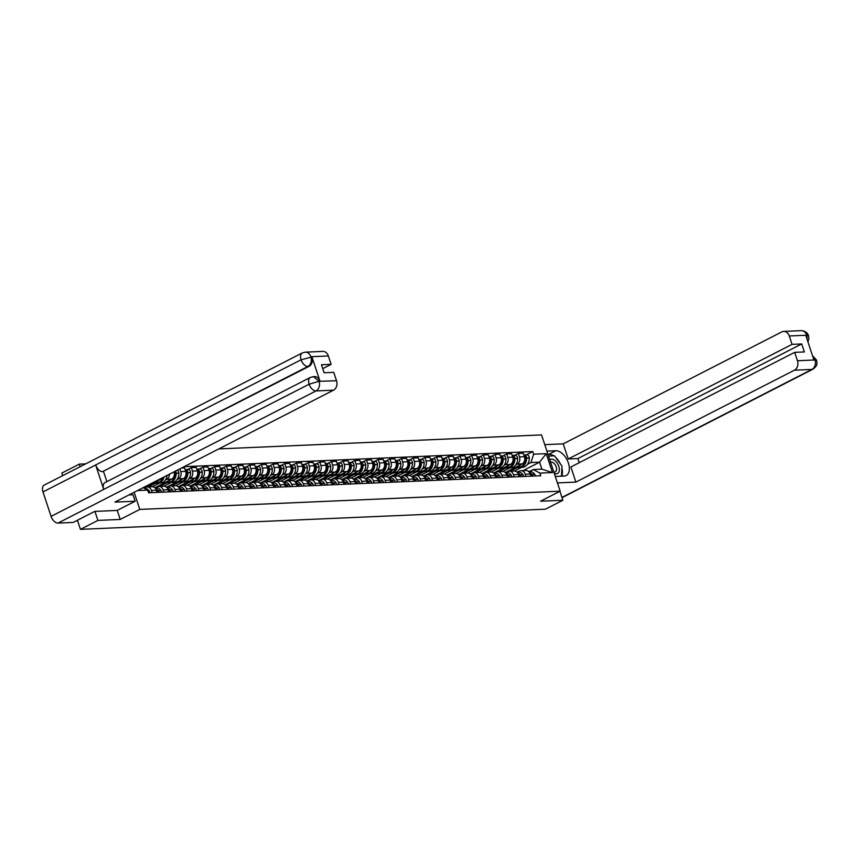 <?xml version="1.0" encoding="UTF-8"?>
<svg xmlns="http://www.w3.org/2000/svg" width="860" height="860" viewBox="0 0 860 860"><rect width="100%" height="100%" fill="white"/><g stroke="black" fill="none" stroke-linecap="round" stroke-linejoin="round"><path stroke-width="1.29" d="M85.699 463.862L79.303 464.131L61.834 473.075L62.683 475.644M94.933 511.399L97.911 520.408L80.442 529.351L545.423 509.185L562.881 500.24L540.574 501.208L560.15 491.178L541.542 434.913L218.816 448.909M97.911 520.408L120.228 519.44L139.804 509.41L560.15 491.178M77.443 520.257L80.442 529.351M79.303 464.131L80.152 466.7M562.881 500.24L559.924 491.296M505.787 472.28L522.117 463.927A5.579 4.386 -92.5 0 0 524.439 456.681L523.31 453.241L518.365 453.456L519.494 456.896A5.579 4.386 87.5 0 1 517.172 464.142L515.796 464.841M525.234 474.225L530.168 474.01A5.579 4.386 -92.5 0 0 525.89 470.506L520.956 470.721A5.579 4.386 87.5 0 1 525.234 474.225L525.954 476.397M530.168 474.01L530.889 476.182M514.688 455.338L518.365 453.456M518.15 471.796L519.483 471.119A5.579 4.386 87.5 0 1 520.956 470.721M509.969 467.829L502.767 471.517M494.113 472.785L510.431 464.432A5.579 4.386 -92.5 0 0 512.764 457.187L511.625 453.757L506.68 453.962L507.819 457.402A5.579 4.386 87.5 0 1 505.497 464.647L504.111 465.346M519.214 476.687L518.494 474.516A5.579 4.386 -92.5 0 0 514.215 471.011L509.27 471.226A5.579 4.386 87.5 0 1 513.549 474.731L514.269 476.902M503.014 455.843L506.68 453.962M506.465 472.301L507.798 471.624A5.579 4.386 87.5 0 1 509.27 471.226M498.284 468.334L491.081 472.022M482.428 473.29L498.757 464.938A5.579 4.386 -92.5 0 0 501.079 457.692L499.94 454.263L495.005 454.478L496.134 457.907A5.579 4.386 87.5 0 1 493.812 465.152L492.436 465.862M507.529 477.192L506.809 475.021A5.579 4.386 -92.5 0 0 502.53 471.517L497.585 471.731A5.579 4.386 87.5 0 1 501.864 475.236L502.584 477.408M491.329 456.359L495.005 454.478M494.79 472.806L496.123 472.129A5.579 4.386 87.5 0 1 497.585 471.731M486.61 468.84L479.396 472.527M470.753 473.806L487.072 465.443A5.579 4.386 -92.5 0 0 489.394 458.197L488.265 454.768L483.32 454.983L484.459 458.412A5.579 4.386 87.5 0 1 482.127 465.658L480.751 466.367M495.854 477.708L495.134 475.526A5.579 4.386 -92.5 0 0 490.856 472.022L485.911 472.237A5.579 4.386 87.5 0 1 490.189 475.741L490.909 477.923M479.654 456.864L483.32 454.983M483.105 473.312L484.438 472.635A5.579 4.386 87.5 0 1 485.911 472.237M474.924 469.345L467.722 473.032M459.068 474.312L475.397 465.948A5.579 4.386 -92.5 0 0 477.719 458.702L476.58 455.273L471.645 455.488L472.774 458.917A5.579 4.386 87.5 0 1 470.452 466.163L469.065 466.873M484.169 478.214L483.449 476.031A5.579 4.386 -92.5 0 0 479.171 472.527L474.225 472.742A5.579 4.386 87.5 0 1 478.504 476.246L479.224 478.429M467.969 457.369L471.645 455.488M471.43 473.828L472.763 473.14A5.579 4.386 87.5 0 1 474.225 472.742M463.25 469.85L456.036 473.548M447.393 474.817L463.712 466.453A5.579 4.386 -92.5 0 0 466.034 459.208L464.905 455.779L459.96 455.993L461.1 459.423A5.579 4.386 87.5 0 1 458.767 466.668L457.391 467.378M472.484 478.719L471.774 476.548A5.579 4.386 -92.5 0 0 467.485 473.043L462.551 473.258A5.579 4.386 87.5 0 1 466.829 476.752L467.55 478.934M456.284 457.875L459.96 455.993M459.745 474.333L461.078 473.645A5.579 4.386 87.5 0 1 462.551 473.258M451.565 470.356L444.362 474.053M435.708 475.322L452.027 466.958A5.579 4.386 -92.5 0 0 454.36 459.713L453.22 456.284L448.286 456.499L449.414 459.928A5.579 4.386 87.5 0 1 447.092 467.173L445.706 467.883M460.81 479.224L460.089 477.053A5.579 4.386 -92.5 0 0 455.811 473.548L450.866 473.763A5.579 4.386 87.5 0 1 455.144 477.268L455.864 479.439M444.609 458.38L448.286 456.499M448.071 474.838L449.393 474.15A5.579 4.386 87.5 0 1 450.866 473.763M439.89 470.871L432.677 474.559M424.034 475.827L440.352 467.464A5.579 4.386 -92.5 0 0 442.674 460.229L441.546 456.789L436.6 457.004L437.74 460.444A5.579 4.386 87.5 0 1 435.407 467.679L434.031 468.388M449.124 479.729L448.404 477.558A5.579 4.386 -92.5 0 0 444.125 474.053L439.191 474.268A5.579 4.386 87.5 0 1 443.47 477.773L444.19 479.944M432.924 458.885L436.6 457.004M436.385 475.344L437.719 474.656A5.579 4.386 87.5 0 1 439.191 474.268M428.205 471.377L421.002 475.064M412.348 476.332L428.667 467.98A5.579 4.386 -92.5 0 0 431 460.734L429.86 457.294L424.915 457.509L426.055 460.949A5.579 4.386 87.5 0 1 423.733 468.195L422.346 468.893M437.45 480.235L436.729 478.063A5.579 4.386 -92.5 0 0 432.451 474.559L427.506 474.774A5.579 4.386 87.5 0 1 431.785 478.278L432.505 480.45M421.25 459.39L424.915 457.509M424.7 475.849L426.033 475.171A5.579 4.386 87.5 0 1 427.506 474.774M416.519 471.882L409.317 475.569M400.663 476.838L416.992 468.485A5.579 4.386 -92.5 0 0 419.315 461.239L418.186 457.81L413.241 458.025L414.369 461.454A5.579 4.386 87.5 0 1 412.048 468.7L410.671 469.399M425.764 480.74L425.044 478.568A5.579 4.386 -92.5 0 0 420.766 475.064L415.831 475.279A5.579 4.386 87.5 0 1 420.11 478.784L420.83 480.955M409.564 459.896L413.241 458.025M413.026 476.354L414.359 475.677A5.579 4.386 87.5 0 1 415.831 475.279M404.845 472.387L397.642 476.075M388.989 477.343L405.307 468.99A5.579 4.386 -92.5 0 0 407.64 461.745L406.5 458.315L401.555 458.531L402.695 461.96A5.579 4.386 87.5 0 1 400.373 469.205L398.986 469.915M414.09 481.245L413.37 479.074A5.579 4.386 -92.5 0 0 409.091 475.569L404.146 475.784A5.579 4.386 87.5 0 1 408.425 479.289L409.145 481.46M397.89 460.412L401.555 458.531M401.34 476.859L402.673 476.182A5.579 4.386 87.5 0 1 404.146 475.784M393.16 472.892L385.957 476.58M377.303 477.859L393.633 469.495A5.579 4.386 -92.5 0 0 395.955 462.25L394.815 458.821L389.881 459.036L391.01 462.465A5.579 4.386 87.5 0 1 388.688 469.71L387.312 470.42M402.405 481.761L401.685 479.579A5.579 4.386 -92.5 0 0 397.406 476.075L392.461 476.289A5.579 4.386 87.5 0 1 396.75 479.794L397.46 481.976M386.204 460.917L389.881 459.036M389.666 477.364L390.999 476.687A5.579 4.386 87.5 0 1 392.461 476.289M381.485 473.398L374.283 477.085M365.629 478.364L381.947 470.001A5.579 4.386 -92.5 0 0 384.269 462.755L383.141 459.326L378.196 459.541L379.335 462.97A5.579 4.386 87.5 0 1 377.002 470.216L375.627 470.925M390.73 482.267L390.01 480.084A5.579 4.386 -92.5 0 0 385.731 476.58L380.786 476.795A5.579 4.386 87.5 0 1 385.065 480.299L385.785 482.481M374.53 461.422L378.196 459.541M377.981 477.88L379.314 477.192A5.579 4.386 87.5 0 1 380.786 476.795M369.8 473.903L362.598 477.601M353.944 478.869L370.273 470.506A5.579 4.386 -92.5 0 0 372.595 463.26L371.456 459.831L366.521 460.046L367.65 463.475A5.579 4.386 87.5 0 1 365.328 470.721L363.941 471.43M379.045 482.772L378.325 480.6A5.579 4.386 -92.5 0 0 374.046 477.096L369.101 477.311A5.579 4.386 87.5 0 1 373.38 480.804L374.1 482.987M362.845 461.927L366.521 460.046M366.306 478.386L367.639 477.698A5.579 4.386 87.5 0 1 369.101 477.311M358.125 474.408L350.912 478.106M342.269 479.375L358.588 471.011A5.579 4.386 -92.5 0 0 360.91 463.766L359.781 460.337L354.836 460.551L355.975 463.981A5.579 4.386 87.5 0 1 353.643 471.226L352.267 471.936M367.36 483.277L366.65 481.106A5.579 4.386 -92.5 0 0 362.361 477.601L357.427 477.816A5.579 4.386 87.5 0 1 361.705 481.32L362.425 483.492M351.16 462.433L354.836 460.551M354.621 478.891L355.954 478.203A5.579 4.386 87.5 0 1 357.427 477.816M346.44 474.924L339.238 478.612M330.584 479.88L346.902 471.527A5.579 4.386 -92.5 0 0 349.235 464.282L348.096 460.842L343.161 461.057L344.29 464.497A5.579 4.386 87.5 0 1 341.968 471.731L340.582 472.441M355.685 483.782L354.965 481.611A5.579 4.386 -92.5 0 0 350.687 478.106L345.741 478.321A5.579 4.386 87.5 0 1 350.02 481.826L350.74 483.997M339.485 462.938L343.161 461.057M342.946 479.396L344.269 478.708A5.579 4.386 87.5 0 1 345.741 478.321M334.766 475.429L327.552 479.117M318.91 480.385L335.228 472.033A5.579 4.386 -92.5 0 0 337.55 464.787L336.421 461.347L331.476 461.562L332.616 465.002A5.579 4.386 87.5 0 1 330.283 472.248L328.907 472.946M344 484.287L343.28 482.116A5.579 4.386 -92.5 0 0 339.001 478.612L334.067 478.827A5.579 4.386 87.5 0 1 338.346 482.331L339.066 484.502M327.8 463.443L331.476 461.562M331.261 479.901L332.594 479.224A5.579 4.386 87.5 0 1 334.067 478.827M323.081 475.935L315.878 479.622M307.224 480.89L323.543 472.538A5.579 4.386 -92.5 0 0 325.875 465.292L324.736 461.863L319.791 462.078L320.93 465.507A5.579 4.386 87.5 0 1 318.608 472.753L317.222 473.452M332.325 484.793L331.605 482.621A5.579 4.386 -92.5 0 0 327.327 479.117L322.382 479.332A5.579 4.386 87.5 0 1 326.66 482.836L327.38 485.008M316.125 463.948L319.791 462.078M319.576 480.407L320.909 479.729A5.579 4.386 87.5 0 1 322.382 479.332M311.395 476.44L304.193 480.127M295.539 481.396L311.868 473.043A5.579 4.386 -92.5 0 0 314.19 465.798L313.062 462.368L308.116 462.583L309.245 466.012A5.579 4.386 87.5 0 1 306.923 473.258L305.547 473.967M320.64 485.298L319.92 483.127A5.579 4.386 -92.5 0 0 315.642 479.622L310.707 479.837A5.579 4.386 87.5 0 1 314.986 483.341L315.706 485.513M304.44 464.464L308.116 462.583M307.901 480.912L309.235 480.235A5.579 4.386 87.5 0 1 310.707 479.837M299.721 476.945L292.518 480.632M283.864 481.912L300.183 473.548A5.579 4.386 -92.5 0 0 302.516 466.303L301.376 462.873L296.431 463.088L297.571 466.518A5.579 4.386 87.5 0 1 295.249 473.763L293.862 474.473M308.966 485.814L308.245 483.632A5.579 4.386 -92.5 0 0 303.967 480.127L299.022 480.342A5.579 4.386 87.5 0 1 303.3 483.847L304.021 486.029M292.765 464.97L296.431 463.088M296.216 481.417L297.549 480.74A5.579 4.386 87.5 0 1 299.022 480.342M288.036 477.45L280.833 481.138M272.179 482.417L288.508 474.053A5.579 4.386 -92.5 0 0 290.831 466.808L289.691 463.379L284.757 463.594L285.885 467.023A5.579 4.386 87.5 0 1 283.563 474.268L282.188 474.978M297.281 486.319L296.56 484.137A5.579 4.386 -92.5 0 0 292.282 480.632L287.337 480.847A5.579 4.386 87.5 0 1 291.626 484.352L292.335 486.534M281.08 465.475L284.757 463.594M284.542 481.933L285.875 481.245A5.579 4.386 87.5 0 1 287.337 480.847M276.361 477.956L269.159 481.654M260.505 482.922L276.823 474.559A5.579 4.386 -92.5 0 0 279.145 467.313L278.017 463.884L273.072 464.099L274.211 467.528A5.579 4.386 87.5 0 1 271.878 474.774L270.502 475.483M285.606 486.825L284.886 484.653A5.579 4.386 -92.5 0 0 280.607 481.148L275.662 481.363A5.579 4.386 87.5 0 1 279.941 484.857L280.661 487.039M269.406 465.98L273.072 464.099M272.856 482.438L274.19 481.75A5.579 4.386 87.5 0 1 275.662 481.363M264.676 478.461L257.473 482.159M248.82 483.427L265.149 475.064A5.579 4.386 -92.5 0 0 267.471 467.818L266.331 464.389L261.397 464.604L262.526 468.034A5.579 4.386 87.5 0 1 260.204 475.279L258.817 475.988M273.921 487.33L273.2 485.158A5.579 4.386 -92.5 0 0 268.922 481.654L263.977 481.869A5.579 4.386 87.5 0 1 268.255 485.373L268.976 487.545M257.721 466.486L261.397 464.604M261.182 482.944L262.515 482.256A5.579 4.386 87.5 0 1 263.977 481.869M253.001 478.977L245.788 482.664M237.145 483.933L253.463 475.58A5.579 4.386 -92.5 0 0 255.785 468.334L254.657 464.894L249.712 465.11L250.851 468.55A5.579 4.386 87.5 0 1 248.518 475.784L247.142 476.494M262.236 487.835L261.526 485.663A5.579 4.386 -92.5 0 0 257.237 482.159L252.302 482.374A5.579 4.386 87.5 0 1 256.581 485.878L257.301 488.05M246.035 466.991L249.712 465.11M249.497 483.449L250.83 482.772A5.579 4.386 87.5 0 1 252.302 482.374M241.316 479.482L234.113 483.169M225.46 484.438L241.778 476.085A5.579 4.386 -92.5 0 0 244.111 468.84L242.971 465.4L238.037 465.615L239.166 469.055A5.579 4.386 87.5 0 1 236.844 476.3L235.457 476.999M250.561 488.34L249.841 486.169A5.579 4.386 -92.5 0 0 245.562 482.664L240.617 482.879A5.579 4.386 87.5 0 1 244.896 486.384L245.616 488.555M234.361 467.496L238.037 465.615M237.822 483.954L239.144 483.277A5.579 4.386 87.5 0 1 240.617 482.879M229.642 479.987L222.428 483.675M213.785 484.943L230.104 476.59A5.579 4.386 -92.5 0 0 232.426 469.345L231.297 465.916L226.352 466.131L227.492 469.56A5.579 4.386 87.5 0 1 225.159 476.805L223.783 477.504M238.876 488.846L238.155 486.674A5.579 4.386 -92.5 0 0 233.877 483.169L228.943 483.385A5.579 4.386 87.5 0 1 233.221 486.889L233.941 489.06M222.675 468.001L226.352 466.131M226.137 484.459L227.47 483.782A5.579 4.386 87.5 0 1 228.943 483.385M217.956 480.493L210.754 484.18M202.1 485.448L218.418 477.096A5.579 4.386 -92.5 0 0 220.751 469.85L219.612 466.421L214.667 466.636L215.806 470.065A5.579 4.386 87.5 0 1 213.484 477.311L212.097 478.02M227.201 489.351L226.481 487.179A5.579 4.386 -92.5 0 0 222.202 483.675L217.257 483.89A5.579 4.386 87.5 0 1 221.536 487.394L222.256 489.566M211.001 468.517L214.667 466.636M214.452 484.965L215.785 484.287A5.579 4.386 87.5 0 1 217.257 483.89M206.271 480.998L199.069 484.685M190.415 485.964L206.744 477.601A5.579 4.386 -92.5 0 0 209.066 470.356L207.937 466.926L202.992 467.141L204.121 470.57A5.579 4.386 87.5 0 1 201.799 477.816L200.423 478.525M215.516 489.867L214.796 487.685A5.579 4.386 -92.5 0 0 210.517 484.18L205.583 484.395A5.579 4.386 87.5 0 1 209.861 487.899L210.582 490.082M199.316 469.022L202.992 467.141M202.777 485.47L204.11 484.793A5.579 4.386 87.5 0 1 205.583 484.395M194.596 481.503L187.394 485.19M178.74 486.47L195.059 478.106A5.579 4.386 -92.5 0 0 197.392 470.861L196.252 467.431L191.307 467.646L192.447 471.076A5.579 4.386 87.5 0 1 190.125 478.321L188.738 479.031M203.841 490.372L203.121 488.19A5.579 4.386 -92.5 0 0 198.843 484.696L193.898 484.9A5.579 4.386 87.5 0 1 198.176 488.405L198.897 490.587M187.641 469.528L191.307 467.646M191.092 485.986L192.425 485.298A5.579 4.386 87.5 0 1 193.898 484.9M182.911 482.008L175.709 485.706M167.055 486.975L183.384 478.612A5.579 4.386 -92.5 0 0 185.706 471.366L184.567 467.937L181.395 468.077M192.156 490.877L191.436 488.706A5.579 4.386 -92.5 0 0 187.157 485.201L182.213 485.416A5.579 4.386 87.5 0 1 186.502 488.91L187.211 491.092M179.858 468.861L180.761 471.581A5.579 4.386 87.5 0 1 178.439 478.827L177.063 479.536M179.417 486.491L180.75 485.803A5.579 4.386 87.5 0 1 182.213 485.416M171.237 482.514L164.034 486.212M155.38 487.48L171.699 479.117A5.579 4.386 -92.5 0 0 174.021 471.871L173.967 471.882M180.482 491.382L179.761 489.211A5.579 4.386 -92.5 0 0 175.483 485.706L170.538 485.921A5.579 4.386 87.5 0 1 174.816 489.426L175.537 491.597M169.431 474.204A5.579 4.386 87.5 0 1 166.754 479.332L165.378 480.041M167.732 486.996L169.065 486.308A5.579 4.386 87.5 0 1 170.538 485.921M159.551 483.03L152.349 486.717M147.963 490.931L149.178 490.888A9.213 7.245 87.5 0 0 143.749 487.986L160.025 479.633A5.579 4.386 -92.5 0 0 161.615 478.203M168.797 491.888L168.076 489.716A5.579 4.386 -92.5 0 0 163.798 486.212L158.853 486.427A5.579 4.386 87.5 0 1 163.131 489.931L163.851 492.103M156.058 487.502L157.391 486.825A5.579 4.386 87.5 0 1 158.853 486.427M157.111 492.393L156.402 490.221A5.579 4.386 -92.5 0 0 152.112 486.717L147.178 486.932A5.579 4.386 87.5 0 1 151.457 490.437L152.177 492.608M144.373 488.007L145.705 487.33A5.579 4.386 87.5 0 1 147.178 486.932M523.073 470.624L539.575 462.175L530.964 462.551L527.47 464.335M521.644 467.324L514.441 471.011M529.824 471.291L533.264 469.528L541.875 469.151L539.575 462.175L546.218 453.661L552.475 472.57L539.897 473.108L533.264 469.528M143.147 487.663L147.694 490.125L148.576 492.769L540.768 475.752L539.897 473.108M147.694 490.125L137.471 490.565M530.964 462.551L533.641 454.209L532.77 451.565L184.115 466.679M533.641 454.209L546.218 453.661M134.128 492.275L139.804 509.41M117.239 510.399L120.228 519.44M526.374 454.832L532.77 451.565M552.475 472.57L541.875 469.151M529.975 473.494A9.213 7.245 87.5 0 1 530.695 474.333L530.792 474.462A3.064 2.408 87.5 0 1 531.458 476.16M532.652 476.107A3.064 2.408 -92.5 0 0 531.996 474.408L531.899 474.279A9.213 7.245 -92.5 0 0 528.964 471.893M528.319 471.301L529.061 471.269A9.213 7.245 87.5 0 1 534.63 474.161L534.726 474.29A3.064 2.408 87.5 0 1 535.393 475.988M519.117 467.399A9.213 7.245 -92.5 0 0 519.719 467.399A9.213 7.245 -92.5 0 0 526.567 458.154L526.556 457.982A3.064 2.408 -92.5 0 0 524.019 454.94A3.064 2.408 -92.5 0 0 523.869 454.951M524.019 454.94L526.75 454.822A3.064 2.408 87.5 0 1 529.298 457.864L529.298 458.036A9.213 7.245 87.5 0 1 522.45 467.281L519.719 467.399M523.987 455.305A3.064 2.408 87.5 0 1 525.363 458.036L525.363 458.208A9.213 7.245 87.5 0 1 518.526 467.453L515.785 467.571A9.213 7.245 87.5 0 1 515.022 467.56M517.537 467.496L510.356 471.183M520.848 464.572A9.213 7.245 87.5 0 1 515.785 467.571M555.27 476.44L564.16 476.053A13.642 7.933 62.9 0 0 566.181 475.526A13.642 7.933 62.9 0 0 567.772 461.39A13.642 7.933 62.9 0 0 555.786 450.737L546.895 451.113M557.409 482.911L575.878 482.105L570.879 466.969L794.694 352.353L797.467 360.738L814.957 359.974L813.85 359.738L805.852 335.55L806.766 335.217L789.287 335.981A7.278 5.719 -92.5 0 0 783.696 331.412A7.278 5.719 -92.5 0 0 781.783 331.928L563.225 443.846L568.234 458.982L577.888 458.563L579.253 462.68M544.756 444.642L563.225 443.846M575.878 482.105L794.436 370.187A7.278 5.719 -92.5 0 0 797.467 360.738M794.694 352.353L804.358 351.933L801.713 343.946L792.049 344.365L789.287 335.981M792.049 344.365L568.234 458.982M801.713 343.946L577.888 458.563M561.763 476.16A13.642 7.933 62.9 0 0 561.892 468.077M560.397 463.948A13.642 7.933 62.9 0 0 555.56 457.294M553.679 455.832A13.642 7.933 62.9 0 0 548.852 454.284L555.786 450.737M547.96 454.316L548.852 454.284M812.754 356.416L814.861 359.695M812.517 355.728L816.645 360.211L815.033 359.856M806.766 335.217A7.278 5.719 87.5 0 0 801.187 330.648C805.111 330.96 807.572 332.669 808.561 335.776L806.938 335.389M135.17 501.219L114.95 502.1L333.508 390.182L316.029 390.935L57.975 523.084L73.207 522.428L94.707 511.41L117.175 510.442L135.17 501.219L133.031 494.747L128.957 494.93M328.348 355.965L310.868 356.728A7.278 5.719 87.5 0 0 305.289 352.159L322.769 351.396A7.278 5.719 87.5 0 1 328.348 355.965L331.121 364.35L322.747 368.65M57.975 523.084A7.46 4.332 -117.1 0 1 51.073 516.365L103.737 489.394A7.46 4.332 -117.1 0 1 104.963 482.611L310.352 377.433A7.46 4.332 -117.1 0 0 309.127 384.216L318.888 381.324L336.539 380.733A7.278 5.719 87.5 0 1 333.508 390.182M319.974 381.163L318.963 381.206L313.384 376.637L314.394 376.594A7.278 5.719 87.5 0 1 319.974 381.163L311.976 356.964A7.278 5.719 87.5 0 1 308.944 366.414L102.544 471.635A7.46 4.332 -117.1 0 1 95.664 464.97L43 491.941L51.073 516.365M43 491.941A7.46 4.332 -117.1 0 1 44.204 485.104L302.258 352.955A7.46 4.332 -117.1 0 0 301.054 359.792L311.976 356.964M308.944 366.414L307.934 366.457A7.46 4.332 -117.1 0 1 301.054 359.792L95.664 464.97L103.737 489.394L309.127 384.216A7.46 4.332 -117.1 0 0 316.029 390.935A7.278 5.719 -92.5 0 0 319.06 381.485M331.121 364.35L321.468 364.769L324.113 372.767L333.766 372.348L336.539 380.733M103.555 471.592L106.876 481.643M102.544 471.635L307.934 366.457C310.922 364.522 311.933 361.372 310.965 357.007M554.238 473.312A7.88 4.579 62.9 0 0 558.785 466.281A7.88 4.579 62.9 0 0 549.787 459.842M553.786 471.946A5.396 3.139 62.9 0 0 555.334 471.828A5.396 3.139 62.9 0 0 556.205 466.883A5.396 3.139 62.9 0 0 550.55 462.164M548.529 456.058L554.474 455.8L561.999 466.142L561.472 476.171M518.3 474.01A9.213 7.245 87.5 0 1 519.021 474.838L519.117 474.967A3.064 2.408 87.5 0 1 519.773 476.666M520.977 476.612A3.064 2.408 -92.5 0 0 520.311 474.913L520.214 474.795A9.213 7.245 -92.5 0 0 517.29 472.409M516.634 471.807L517.376 471.774A9.213 7.245 87.5 0 1 522.955 474.666L523.041 474.795A3.064 2.408 87.5 0 1 523.708 476.494M507.443 467.904A9.213 7.245 -92.5 0 0 508.034 467.915A9.213 7.245 -92.5 0 0 514.882 458.659L514.882 458.487A3.064 2.408 -92.5 0 0 512.345 455.445A3.064 2.408 -92.5 0 0 512.184 455.456M512.345 455.445L515.075 455.327A3.064 2.408 87.5 0 1 517.612 458.369L517.612 458.541A9.213 7.245 87.5 0 1 510.775 467.797L508.034 467.915M512.302 455.821A3.064 2.408 87.5 0 1 513.678 458.541L513.689 458.713A9.213 7.245 87.5 0 1 506.841 467.958L504.111 468.077A9.213 7.245 87.5 0 1 503.337 468.066M505.863 468.001L498.671 471.688M509.163 465.077A9.213 7.245 87.5 0 1 504.111 468.077M506.615 474.516A9.213 7.245 87.5 0 1 507.335 475.344L507.432 475.472A3.064 2.408 87.5 0 1 508.099 477.171M509.292 477.117A3.064 2.408 -92.5 0 0 508.636 475.419L508.539 475.3A9.213 7.245 -92.5 0 0 505.605 472.914M504.96 472.312L505.702 472.28A9.213 7.245 87.5 0 1 511.27 475.182L511.367 475.3A3.064 2.408 87.5 0 1 512.023 476.999M495.758 468.41A9.213 7.245 -92.5 0 0 496.36 468.421A9.213 7.245 -92.5 0 0 503.207 459.165L503.197 458.993A3.064 2.408 -92.5 0 0 500.66 455.95A3.064 2.408 -92.5 0 0 500.509 455.961M500.66 455.95L503.39 455.832A3.064 2.408 87.5 0 1 505.927 458.875L505.938 459.046A9.213 7.245 87.5 0 1 499.09 468.302L496.36 468.421M500.627 456.327A3.064 2.408 87.5 0 1 502.003 459.046L502.003 459.219A9.213 7.245 87.5 0 1 495.156 468.474L492.425 468.592A9.213 7.245 87.5 0 1 491.662 468.571M494.177 468.506L486.986 472.194M497.488 465.582A9.213 7.245 87.5 0 1 492.425 468.592M494.941 475.021A9.213 7.245 87.5 0 1 495.661 475.86L495.758 475.978A3.064 2.408 87.5 0 1 496.413 477.676M497.617 477.623A3.064 2.408 -92.5 0 0 496.951 475.935L496.854 475.806A9.213 7.245 -92.5 0 0 493.919 473.419M493.274 472.828L494.016 472.796A9.213 7.245 87.5 0 1 499.585 475.688L499.681 475.816A3.064 2.408 87.5 0 1 500.348 477.504M484.072 468.915A9.213 7.245 -92.5 0 0 484.674 468.926A9.213 7.245 -92.5 0 0 491.522 459.67L491.522 459.498A3.064 2.408 -92.5 0 0 488.974 456.456A3.064 2.408 -92.5 0 0 488.824 456.466M488.974 456.456L491.716 456.337A3.064 2.408 87.5 0 1 494.253 459.38L494.253 459.552A9.213 7.245 87.5 0 1 487.416 468.808L484.674 468.926M488.942 456.832A3.064 2.408 87.5 0 1 490.318 459.552L490.329 459.724A9.213 7.245 87.5 0 1 483.481 468.979L480.751 469.098A9.213 7.245 87.5 0 1 479.977 469.076M482.503 469.022L475.311 472.699M485.803 466.088A9.213 7.245 87.5 0 1 480.751 469.098M483.255 475.526A9.213 7.245 87.5 0 1 483.976 476.365L484.072 476.494A3.064 2.408 87.5 0 1 484.739 478.181M485.932 478.138A3.064 2.408 -92.5 0 0 485.276 476.44L485.18 476.311A9.213 7.245 -92.5 0 0 482.245 473.925M481.6 473.333L482.342 473.301A9.213 7.245 87.5 0 1 487.91 476.193L488.007 476.322A3.064 2.408 87.5 0 1 488.663 478.02M472.398 469.42A9.213 7.245 -92.5 0 0 473 469.431A9.213 7.245 -92.5 0 0 479.837 460.175L479.837 460.003A3.064 2.408 -92.5 0 0 477.3 456.961A3.064 2.408 -92.5 0 0 477.149 456.972M477.3 456.961L480.031 456.843A3.064 2.408 87.5 0 1 482.567 459.885L482.578 460.057A9.213 7.245 87.5 0 1 475.731 469.313L473 469.431M477.268 457.337A3.064 2.408 87.5 0 1 478.644 460.057L478.644 460.229A9.213 7.245 87.5 0 1 471.796 469.485L469.065 469.603A9.213 7.245 87.5 0 1 468.302 469.581M470.818 469.528L463.626 473.204M474.129 466.593A9.213 7.245 87.5 0 1 469.065 469.603M471.581 476.031A9.213 7.245 87.5 0 1 472.301 476.87L472.398 476.999A3.064 2.408 87.5 0 1 473.054 478.697M474.258 478.644A3.064 2.408 -92.5 0 0 473.591 476.945L473.494 476.816A9.213 7.245 -92.5 0 0 470.56 474.43M469.915 473.838L470.656 473.806A9.213 7.245 87.5 0 1 476.225 476.698L476.322 476.827A3.064 2.408 87.5 0 1 476.988 478.525M460.713 469.936A9.213 7.245 -92.5 0 0 461.315 469.936A9.213 7.245 -92.5 0 0 468.162 460.691L468.162 460.508A3.064 2.408 -92.5 0 0 465.615 457.466A3.064 2.408 -92.5 0 0 465.464 457.477M465.615 457.466L468.356 457.348A3.064 2.408 87.5 0 1 470.893 460.39L470.893 460.562A9.213 7.245 87.5 0 1 464.045 469.818L461.315 469.936M465.582 457.842A3.064 2.408 87.5 0 1 466.958 460.562L466.958 460.734A9.213 7.245 87.5 0 1 460.121 469.99L457.391 470.108A9.213 7.245 87.5 0 1 456.617 470.087M459.132 470.033L451.952 473.709M462.443 467.109A9.213 7.245 87.5 0 1 457.391 470.108M459.896 476.537A9.213 7.245 87.5 0 1 460.616 477.375L460.713 477.504A3.064 2.408 87.5 0 1 461.379 479.203M462.572 479.149A3.064 2.408 -92.5 0 0 461.906 477.45L461.82 477.321A9.213 7.245 -92.5 0 0 458.885 474.935M458.24 474.344L458.982 474.312A9.213 7.245 87.5 0 1 464.55 477.203L464.647 477.332A3.064 2.408 87.5 0 1 465.303 479.031M449.038 470.441A9.213 7.245 -92.5 0 0 449.64 470.441A9.213 7.245 -92.5 0 0 456.477 461.196L456.477 461.014A3.064 2.408 -92.5 0 0 453.94 457.971A3.064 2.408 -92.5 0 0 453.79 457.993M453.94 457.971L456.671 457.853A3.064 2.408 87.5 0 1 459.208 460.895L459.219 461.078A9.213 7.245 87.5 0 1 452.371 470.323L449.64 470.441M453.908 458.348A3.064 2.408 87.5 0 1 455.284 461.067L455.284 461.239A9.213 7.245 87.5 0 1 448.436 470.495L445.706 470.613A9.213 7.245 87.5 0 1 444.942 470.592M447.458 470.538L440.266 474.215M450.769 467.614A9.213 7.245 87.5 0 1 445.706 470.613M448.21 477.042A9.213 7.245 87.5 0 1 448.941 477.88L449.027 478.01A3.064 2.408 87.5 0 1 449.694 479.708M450.887 479.654A3.064 2.408 -92.5 0 0 450.231 477.956L450.135 477.827A9.213 7.245 -92.5 0 0 447.2 475.44M446.555 474.849L447.297 474.817A9.213 7.245 87.5 0 1 452.865 477.708L452.962 477.837A3.064 2.408 87.5 0 1 453.628 479.536M437.353 470.947A9.213 7.245 -92.5 0 0 437.955 470.947A9.213 7.245 -92.5 0 0 444.803 461.702L444.792 461.53A3.064 2.408 -92.5 0 0 442.255 458.487A3.064 2.408 -92.5 0 0 442.104 458.498M442.255 458.487L444.986 458.369A3.064 2.408 87.5 0 1 447.533 461.411L447.533 461.583A9.213 7.245 87.5 0 1 440.685 470.829L437.955 470.947M442.223 458.853A3.064 2.408 87.5 0 1 443.599 461.573L443.599 461.755A9.213 7.245 87.5 0 1 436.762 471L434.02 471.119A9.213 7.245 87.5 0 1 433.257 471.097M435.773 471.043L428.592 474.731M439.084 468.119A9.213 7.245 87.5 0 1 434.02 471.119M436.536 477.547A9.213 7.245 87.5 0 1 437.256 478.386L437.353 478.515A3.064 2.408 87.5 0 1 438.009 480.213M439.213 480.159A3.064 2.408 -92.5 0 0 438.546 478.461L438.45 478.332A9.213 7.245 -92.5 0 0 435.525 475.945M434.88 475.354L435.612 475.322A9.213 7.245 87.5 0 1 441.191 478.214L441.287 478.343A3.064 2.408 87.5 0 1 441.943 480.041M425.678 471.452A9.213 7.245 -92.5 0 0 426.281 471.452A9.213 7.245 -92.5 0 0 433.117 462.207L433.117 462.035A3.064 2.408 -92.5 0 0 430.581 458.993A3.064 2.408 -92.5 0 0 430.419 459.003M430.581 458.993L433.311 458.875A3.064 2.408 87.5 0 1 435.848 461.917L435.848 462.089A9.213 7.245 87.5 0 1 429.011 471.334L426.281 471.452M430.548 459.358A3.064 2.408 87.5 0 1 431.913 462.089L431.924 462.261A9.213 7.245 87.5 0 1 425.077 471.506L422.346 471.624A9.213 7.245 87.5 0 1 421.572 471.613M424.098 471.549L416.906 475.236M427.409 468.625A9.213 7.245 87.5 0 1 422.346 471.624M424.851 478.063A9.213 7.245 87.5 0 1 425.571 478.891L425.668 479.02A3.064 2.408 87.5 0 1 426.334 480.719M427.527 480.665A3.064 2.408 -92.5 0 0 426.872 478.966L426.775 478.848A9.213 7.245 -92.5 0 0 423.84 476.462M423.195 475.86L423.937 475.827A9.213 7.245 87.5 0 1 429.505 478.719L429.602 478.848A3.064 2.408 87.5 0 1 430.269 480.546M413.993 471.957A9.213 7.245 -92.5 0 0 414.595 471.968A9.213 7.245 -92.5 0 0 421.443 462.712L421.432 462.54A3.064 2.408 -92.5 0 0 418.895 459.498A3.064 2.408 -92.5 0 0 418.745 459.509M418.895 459.498L421.626 459.38A3.064 2.408 87.5 0 1 424.173 462.422L424.173 462.594A9.213 7.245 87.5 0 1 417.326 471.85L414.595 471.968M418.863 459.874A3.064 2.408 87.5 0 1 420.239 462.594L420.239 462.766A9.213 7.245 87.5 0 1 413.402 472.011L410.661 472.129A9.213 7.245 87.5 0 1 409.897 472.118M412.413 472.054L405.232 475.741M415.724 469.13A9.213 7.245 87.5 0 1 410.661 472.129M413.176 478.568A9.213 7.245 87.5 0 1 413.896 479.396L413.993 479.525A3.064 2.408 87.5 0 1 414.649 481.224M415.853 481.17A3.064 2.408 -92.5 0 0 415.187 479.471L415.09 479.353A9.213 7.245 -92.5 0 0 412.166 476.967M411.51 476.365L412.252 476.332A9.213 7.245 87.5 0 1 417.831 479.235L417.928 479.353A3.064 2.408 87.5 0 1 418.583 481.052M402.319 472.462A9.213 7.245 -92.5 0 0 402.91 472.473A9.213 7.245 -92.5 0 0 409.758 463.217L409.758 463.046A3.064 2.408 -92.5 0 0 407.221 460.003A3.064 2.408 -92.5 0 0 407.06 460.014M407.221 460.003L409.951 459.885A3.064 2.408 87.5 0 1 412.488 462.927L412.488 463.099A9.213 7.245 87.5 0 1 405.651 472.355L402.91 472.473M407.178 460.379A3.064 2.408 87.5 0 1 408.554 463.099L408.565 463.271A9.213 7.245 87.5 0 1 401.717 472.527L398.986 472.645A9.213 7.245 87.5 0 1 398.212 472.624M400.738 472.559L393.547 476.246M404.039 469.635A9.213 7.245 87.5 0 1 398.986 472.645M401.491 479.074A9.213 7.245 87.5 0 1 402.211 479.912L402.308 480.031A3.064 2.408 87.5 0 1 402.974 481.729M404.168 481.675A3.064 2.408 -92.5 0 0 403.512 479.987L403.415 479.858A9.213 7.245 -92.5 0 0 400.481 477.472M399.835 476.881L400.577 476.848A9.213 7.245 87.5 0 1 406.146 479.74L406.242 479.869A3.064 2.408 87.5 0 1 406.898 481.557M390.633 472.968A9.213 7.245 -92.5 0 0 391.236 472.978A9.213 7.245 -92.5 0 0 398.083 463.723L398.072 463.551A3.064 2.408 -92.5 0 0 395.535 460.508A3.064 2.408 -92.5 0 0 395.385 460.519M395.535 460.508L398.266 460.39A3.064 2.408 87.5 0 1 400.803 463.433L400.814 463.604A9.213 7.245 87.5 0 1 393.966 472.86L391.236 472.978M395.503 460.885A3.064 2.408 87.5 0 1 396.879 463.604L396.879 463.776A9.213 7.245 87.5 0 1 390.031 473.032L387.301 473.15A9.213 7.245 87.5 0 1 386.538 473.129M389.053 473.075L381.862 476.752M392.364 470.14A9.213 7.245 87.5 0 1 387.301 473.15M389.816 479.579A9.213 7.245 87.5 0 1 390.537 480.417L390.633 480.546A3.064 2.408 87.5 0 1 391.289 482.234M392.493 482.191A3.064 2.408 -92.5 0 0 391.827 480.493L391.73 480.364A9.213 7.245 -92.5 0 0 388.795 477.977M388.15 477.386L388.892 477.354A9.213 7.245 87.5 0 1 394.46 480.245L394.557 480.375A3.064 2.408 87.5 0 1 395.224 482.073M378.959 473.473A9.213 7.245 -92.5 0 0 379.55 473.484A9.213 7.245 -92.5 0 0 386.398 464.228L386.398 464.056A3.064 2.408 -92.5 0 0 383.85 461.014A3.064 2.408 -92.5 0 0 383.7 461.024M383.85 461.014L386.591 460.895A3.064 2.408 87.5 0 1 389.129 463.938L389.129 464.11A9.213 7.245 87.5 0 1 382.291 473.365L379.55 473.484M383.818 461.39A3.064 2.408 87.5 0 1 385.194 464.11L385.205 464.282A9.213 7.245 87.5 0 1 378.357 473.537L375.627 473.656A9.213 7.245 87.5 0 1 374.852 473.634M377.379 473.581L370.187 477.257M380.679 470.646A9.213 7.245 87.5 0 1 375.627 473.656M378.131 480.084A9.213 7.245 87.5 0 1 378.851 480.923L378.948 481.052A3.064 2.408 87.5 0 1 379.615 482.75M380.808 482.696A3.064 2.408 -92.5 0 0 380.152 480.998L380.055 480.869A9.213 7.245 -92.5 0 0 377.121 478.483M376.476 477.891L377.217 477.859A9.213 7.245 87.5 0 1 382.786 480.751L382.883 480.88A3.064 2.408 87.5 0 1 383.538 482.578M367.274 473.989A9.213 7.245 -92.5 0 0 367.876 473.989A9.213 7.245 -92.5 0 0 374.713 464.744L374.713 464.561A3.064 2.408 -92.5 0 0 372.176 461.519A3.064 2.408 -92.5 0 0 372.025 461.53M372.176 461.519L374.906 461.401A3.064 2.408 87.5 0 1 377.443 464.443L377.454 464.615A9.213 7.245 87.5 0 1 370.606 473.871L367.876 473.989M372.144 461.895A3.064 2.408 87.5 0 1 373.519 464.615L373.519 464.787A9.213 7.245 87.5 0 1 366.672 474.043L363.941 474.161A9.213 7.245 87.5 0 1 363.178 474.139M365.693 474.086L358.502 477.762M369.004 471.162A9.213 7.245 87.5 0 1 363.941 474.161M366.457 480.589A9.213 7.245 87.5 0 1 367.177 481.428L367.274 481.557A3.064 2.408 87.5 0 1 367.929 483.255M369.133 483.202A3.064 2.408 -92.5 0 0 368.467 481.503L368.37 481.374A9.213 7.245 -92.5 0 0 365.435 478.988M364.79 478.396L365.532 478.364A9.213 7.245 87.5 0 1 371.101 481.256L371.197 481.385A3.064 2.408 87.5 0 1 371.864 483.083M355.588 474.494A9.213 7.245 -92.5 0 0 356.19 474.494A9.213 7.245 -92.5 0 0 363.038 465.249L363.038 465.066A3.064 2.408 -92.5 0 0 360.49 462.024A3.064 2.408 -92.5 0 0 360.34 462.046M360.49 462.024L363.232 461.906A3.064 2.408 87.5 0 1 365.769 464.948L365.769 465.131A9.213 7.245 87.5 0 1 358.921 474.376L356.19 474.494M360.458 462.4A3.064 2.408 87.5 0 1 361.834 465.12L361.834 465.292A9.213 7.245 87.5 0 1 354.997 474.548L352.267 474.666A9.213 7.245 87.5 0 1 351.493 474.645M354.008 474.591L346.827 478.267M357.319 471.667A9.213 7.245 87.5 0 1 352.267 474.666M354.771 481.095A9.213 7.245 87.5 0 1 355.492 481.933L355.588 482.062A3.064 2.408 87.5 0 1 356.255 483.761M357.448 483.707A3.064 2.408 -92.5 0 0 356.792 482.008L356.696 481.879A9.213 7.245 -92.5 0 0 353.761 479.493M353.116 478.902L353.858 478.869A9.213 7.245 87.5 0 1 359.426 481.761L359.523 481.89A3.064 2.408 87.5 0 1 360.179 483.589M343.914 475A9.213 7.245 -92.5 0 0 344.516 475A9.213 7.245 -92.5 0 0 351.353 465.754L351.353 465.582A3.064 2.408 -92.5 0 0 348.816 462.54A3.064 2.408 -92.5 0 0 348.665 462.551M348.816 462.54L351.546 462.422A3.064 2.408 87.5 0 1 354.083 465.464L354.094 465.636A9.213 7.245 87.5 0 1 347.246 474.881L344.516 475M348.784 462.906A3.064 2.408 87.5 0 1 350.16 465.625L350.16 465.808A9.213 7.245 87.5 0 1 343.312 475.053L340.582 475.171A9.213 7.245 87.5 0 1 339.818 475.15M342.334 475.096L335.142 478.784M345.645 472.172A9.213 7.245 87.5 0 1 340.582 475.171M343.097 481.6A9.213 7.245 87.5 0 1 343.817 482.438L343.914 482.567A3.064 2.408 87.5 0 1 344.57 484.266M345.763 484.212A3.064 2.408 -92.5 0 0 345.107 482.514L345.01 482.385A9.213 7.245 -92.5 0 0 342.076 479.998M341.431 479.407L342.173 479.375A9.213 7.245 87.5 0 1 347.741 482.267L347.838 482.395A3.064 2.408 87.5 0 1 348.504 484.094M332.229 475.505A9.213 7.245 -92.5 0 0 332.831 475.505A9.213 7.245 -92.5 0 0 339.678 466.26L339.668 466.088A3.064 2.408 -92.5 0 0 337.131 463.046A3.064 2.408 -92.5 0 0 336.98 463.056M337.131 463.046L339.861 462.927A3.064 2.408 87.5 0 1 342.409 465.969L342.409 466.142A9.213 7.245 87.5 0 1 335.561 475.387L332.831 475.505M337.098 463.411A3.064 2.408 87.5 0 1 338.474 466.142L338.474 466.313A9.213 7.245 87.5 0 1 331.637 475.558L328.896 475.677A9.213 7.245 87.5 0 1 328.133 475.666M330.648 475.601L323.467 479.289M333.959 472.677A9.213 7.245 87.5 0 1 328.896 475.677M331.412 482.116A9.213 7.245 87.5 0 1 332.132 482.944L332.229 483.073A3.064 2.408 87.5 0 1 332.885 484.771M334.088 484.717A3.064 2.408 -92.5 0 0 333.422 483.019L333.325 482.901A9.213 7.245 -92.5 0 0 330.401 480.514M329.756 479.912L330.498 479.88A9.213 7.245 87.5 0 1 336.067 482.772L336.163 482.901A3.064 2.408 87.5 0 1 336.819 484.599M320.554 476.01A9.213 7.245 -92.5 0 0 321.156 476.021A9.213 7.245 -92.5 0 0 327.993 466.765L327.993 466.593A3.064 2.408 -92.5 0 0 325.456 463.551A3.064 2.408 -92.5 0 0 325.306 463.562M325.456 463.551L328.187 463.433A3.064 2.408 87.5 0 1 330.724 466.475L330.724 466.647A9.213 7.245 87.5 0 1 323.887 475.902L321.156 476.021M325.424 463.927A3.064 2.408 87.5 0 1 326.789 466.647L326.8 466.819A9.213 7.245 87.5 0 1 319.952 476.064L317.222 476.182A9.213 7.245 87.5 0 1 316.448 476.171M318.974 476.107L311.782 479.794M322.285 473.183A9.213 7.245 87.5 0 1 317.222 476.182M319.726 482.621A9.213 7.245 87.5 0 1 320.447 483.449L320.543 483.578A3.064 2.408 87.5 0 1 321.21 485.276M322.403 485.223A3.064 2.408 -92.5 0 0 321.748 483.524L321.651 483.406A9.213 7.245 -92.5 0 0 318.716 481.019M318.071 480.417L318.813 480.385A9.213 7.245 87.5 0 1 324.381 483.288L324.478 483.406A3.064 2.408 87.5 0 1 325.144 485.104M308.869 476.515A9.213 7.245 -92.5 0 0 309.471 476.526A9.213 7.245 -92.5 0 0 316.319 467.27L316.308 467.098A3.064 2.408 -92.5 0 0 313.771 464.056A3.064 2.408 -92.5 0 0 313.62 464.067M313.771 464.056L316.502 463.938A3.064 2.408 87.5 0 1 319.049 466.98L319.049 467.152A9.213 7.245 87.5 0 1 312.202 476.408L309.471 476.526M313.739 464.432A3.064 2.408 87.5 0 1 315.115 467.152L315.115 467.324A9.213 7.245 87.5 0 1 308.278 476.58L305.536 476.698A9.213 7.245 87.5 0 1 304.773 476.676M307.289 476.612L300.108 480.299M310.6 473.688A9.213 7.245 87.5 0 1 305.536 476.698M308.052 483.127A9.213 7.245 87.5 0 1 308.772 483.965L308.869 484.083A3.064 2.408 87.5 0 1 309.525 485.782M310.729 485.728A3.064 2.408 -92.5 0 0 310.062 484.04L309.965 483.911A9.213 7.245 -92.5 0 0 307.041 481.525M306.386 480.933L307.127 480.901A9.213 7.245 87.5 0 1 312.707 483.793L312.803 483.922A3.064 2.408 87.5 0 1 313.459 485.61M297.194 477.02A9.213 7.245 -92.5 0 0 297.786 477.031A9.213 7.245 -92.5 0 0 304.633 467.775L304.633 467.603A3.064 2.408 -92.5 0 0 302.096 464.561A3.064 2.408 -92.5 0 0 301.935 464.572M302.096 464.561L304.827 464.443A3.064 2.408 87.5 0 1 307.364 467.485L307.364 467.657A9.213 7.245 87.5 0 1 300.527 476.913L297.786 477.031M302.053 464.938A3.064 2.408 87.5 0 1 303.429 467.657L303.44 467.829A9.213 7.245 87.5 0 1 296.592 477.085L293.862 477.203A9.213 7.245 87.5 0 1 293.088 477.182M295.614 477.128L288.423 480.804M298.914 474.193A9.213 7.245 87.5 0 1 293.862 477.203M296.367 483.632A9.213 7.245 87.5 0 1 297.087 484.47L297.184 484.599A3.064 2.408 87.5 0 1 297.85 486.287M299.043 486.244A3.064 2.408 -92.5 0 0 298.388 484.546L298.291 484.416A9.213 7.245 -92.5 0 0 295.356 482.03M294.711 481.439L295.453 481.406A9.213 7.245 87.5 0 1 301.021 484.298L301.118 484.427A3.064 2.408 87.5 0 1 301.774 486.126M285.509 477.526A9.213 7.245 -92.5 0 0 286.111 477.536A9.213 7.245 -92.5 0 0 292.959 468.281L292.948 468.109A3.064 2.408 -92.5 0 0 290.411 465.066A3.064 2.408 -92.5 0 0 290.261 465.077M290.411 465.066L293.142 464.948A3.064 2.408 87.5 0 1 295.679 467.99L295.69 468.162A9.213 7.245 87.5 0 1 288.842 477.418L286.111 477.536M290.379 465.443A3.064 2.408 87.5 0 1 291.755 468.162L291.755 468.334A9.213 7.245 87.5 0 1 284.907 477.59L282.177 477.708A9.213 7.245 87.5 0 1 281.413 477.687M283.929 477.633L276.737 481.31M287.24 474.698A9.213 7.245 87.5 0 1 282.177 477.708M284.692 484.137A9.213 7.245 87.5 0 1 285.412 484.975L285.509 485.104A3.064 2.408 87.5 0 1 286.165 486.803M287.369 486.749A3.064 2.408 -92.5 0 0 286.702 485.051L286.606 484.922A9.213 7.245 -92.5 0 0 283.682 482.535M283.026 481.944L283.768 481.912A9.213 7.245 87.5 0 1 289.336 484.803L289.433 484.933A3.064 2.408 87.5 0 1 290.099 486.631M273.835 478.042A9.213 7.245 -92.5 0 0 274.426 478.042A9.213 7.245 -92.5 0 0 281.274 468.797L281.274 468.614A3.064 2.408 -92.5 0 0 278.726 465.572A3.064 2.408 -92.5 0 0 278.575 465.593M278.726 465.572L281.467 465.454A3.064 2.408 87.5 0 1 284.004 468.496L284.004 468.678A9.213 7.245 87.5 0 1 277.167 477.923L274.426 478.042M278.694 465.948A3.064 2.408 87.5 0 1 280.07 468.668L280.081 468.84A9.213 7.245 87.5 0 1 273.233 478.096L270.502 478.214A9.213 7.245 87.5 0 1 269.728 478.192M272.255 478.138L265.063 481.815M275.555 475.214A9.213 7.245 87.5 0 1 270.502 478.214M273.007 484.642A9.213 7.245 87.5 0 1 273.727 485.481L273.824 485.61A3.064 2.408 87.5 0 1 274.49 487.308M275.684 487.254A3.064 2.408 -92.5 0 0 275.028 485.556L274.931 485.427A9.213 7.245 -92.5 0 0 271.997 483.04M271.351 482.449L272.093 482.417A9.213 7.245 87.5 0 1 277.662 485.309L277.758 485.438A3.064 2.408 87.5 0 1 278.414 487.136M262.149 478.547A9.213 7.245 -92.5 0 0 262.751 478.547A9.213 7.245 -92.5 0 0 269.589 469.302L269.589 469.119A3.064 2.408 -92.5 0 0 267.051 466.077A3.064 2.408 -92.5 0 0 266.901 466.098M267.051 466.077L269.782 465.959A3.064 2.408 87.5 0 1 272.319 469.001L272.33 469.184A9.213 7.245 87.5 0 1 265.482 478.429L262.751 478.547M267.019 466.453A3.064 2.408 87.5 0 1 268.395 469.173L268.395 469.345A9.213 7.245 87.5 0 1 261.548 478.601L258.817 478.719A9.213 7.245 87.5 0 1 258.054 478.697M260.569 478.644L253.377 482.32M263.88 475.72A9.213 7.245 87.5 0 1 258.817 478.719M261.332 485.147A9.213 7.245 87.5 0 1 262.053 485.986L262.149 486.115A3.064 2.408 87.5 0 1 262.805 487.813M264.009 487.76A3.064 2.408 -92.5 0 0 263.343 486.061L263.246 485.932A9.213 7.245 -92.5 0 0 260.311 483.546M259.666 482.954L260.408 482.922A9.213 7.245 87.5 0 1 265.976 485.814L266.073 485.943A3.064 2.408 87.5 0 1 266.74 487.642M250.464 479.052A9.213 7.245 -92.5 0 0 251.066 479.052A9.213 7.245 -92.5 0 0 257.914 469.807L257.914 469.635A3.064 2.408 -92.5 0 0 255.366 466.593A3.064 2.408 -92.5 0 0 255.216 466.604M255.366 466.593L258.107 466.475A3.064 2.408 87.5 0 1 260.644 469.517L260.644 469.689A9.213 7.245 87.5 0 1 253.797 478.934L251.066 479.052M255.334 466.958A3.064 2.408 87.5 0 1 256.71 469.678L256.71 469.861A9.213 7.245 87.5 0 1 249.873 479.106L247.142 479.224A9.213 7.245 87.5 0 1 246.368 479.203M248.884 479.149L241.703 482.836M252.195 476.225A9.213 7.245 87.5 0 1 247.142 479.224M249.647 485.653A9.213 7.245 87.5 0 1 250.368 486.491L250.464 486.62A3.064 2.408 87.5 0 1 251.131 488.319M252.324 488.265A3.064 2.408 -92.5 0 0 251.668 486.566L251.572 486.438A9.213 7.245 -92.5 0 0 248.637 484.051M247.992 483.46L248.733 483.427A9.213 7.245 87.5 0 1 254.302 486.319L254.399 486.448A3.064 2.408 87.5 0 1 255.054 488.147M238.79 479.558A9.213 7.245 -92.5 0 0 239.392 479.558A9.213 7.245 -92.5 0 0 246.229 470.312L246.229 470.14A3.064 2.408 -92.5 0 0 243.692 467.098A3.064 2.408 -92.5 0 0 243.541 467.109M243.692 467.098L246.422 466.98A3.064 2.408 87.5 0 1 248.959 470.022L248.97 470.194A9.213 7.245 87.5 0 1 242.122 479.439L239.392 479.558M243.659 467.464A3.064 2.408 87.5 0 1 245.035 470.194L245.035 470.366A9.213 7.245 87.5 0 1 238.188 479.611L235.457 479.729A9.213 7.245 87.5 0 1 234.694 479.719M237.209 479.654L230.018 483.341M240.52 476.73A9.213 7.245 87.5 0 1 235.457 479.729M237.973 486.169A9.213 7.245 87.5 0 1 238.693 486.996L238.79 487.125A3.064 2.408 87.5 0 1 239.446 488.824M240.639 488.77A3.064 2.408 -92.5 0 0 239.983 487.072L239.886 486.954A9.213 7.245 -92.5 0 0 236.951 484.567M236.306 483.965L237.048 483.933A9.213 7.245 87.5 0 1 242.617 486.835L242.713 486.954A3.064 2.408 87.5 0 1 243.38 488.652M227.104 480.063A9.213 7.245 -92.5 0 0 227.706 480.073A9.213 7.245 -92.5 0 0 234.554 470.818L234.543 470.646A3.064 2.408 -92.5 0 0 232.006 467.603A3.064 2.408 -92.5 0 0 231.856 467.614M232.006 467.603L234.737 467.485A3.064 2.408 87.5 0 1 237.285 470.527L237.285 470.7A9.213 7.245 87.5 0 1 230.437 479.955L227.706 480.073M231.974 467.98A3.064 2.408 87.5 0 1 233.35 470.7L233.35 470.871A9.213 7.245 87.5 0 1 226.513 480.116L223.772 480.235A9.213 7.245 87.5 0 1 223.009 480.224M225.524 480.159L218.343 483.847M228.835 477.236A9.213 7.245 87.5 0 1 223.772 480.235M226.287 486.674A9.213 7.245 87.5 0 1 227.008 487.502L227.104 487.631A3.064 2.408 87.5 0 1 227.76 489.329M228.964 489.275A3.064 2.408 -92.5 0 0 228.298 487.577L228.201 487.459A9.213 7.245 -92.5 0 0 225.277 485.072M224.632 484.47L225.374 484.438A9.213 7.245 87.5 0 1 230.942 487.34L231.039 487.459A3.064 2.408 87.5 0 1 231.695 489.157M215.43 480.568A9.213 7.245 -92.5 0 0 216.032 480.579A9.213 7.245 -92.5 0 0 222.869 471.323L222.869 471.151A3.064 2.408 -92.5 0 0 220.332 468.109A3.064 2.408 -92.5 0 0 220.181 468.119M220.332 468.109L223.062 467.99A3.064 2.408 87.5 0 1 225.6 471.033L225.6 471.205A9.213 7.245 87.5 0 1 218.762 480.46L216.032 480.579M220.3 468.485A3.064 2.408 87.5 0 1 221.665 471.205L221.676 471.377A9.213 7.245 87.5 0 1 214.828 480.632L212.097 480.751A9.213 7.245 87.5 0 1 211.323 480.729M213.85 480.675L206.658 484.352M217.161 477.741A9.213 7.245 87.5 0 1 212.097 480.751M214.602 487.179A9.213 7.245 87.5 0 1 215.322 488.018L215.419 488.136A3.064 2.408 87.5 0 1 216.086 489.834M217.279 489.781A3.064 2.408 -92.5 0 0 216.623 488.093L216.526 487.964A9.213 7.245 -92.5 0 0 213.592 485.577M212.947 484.986L213.689 484.954A9.213 7.245 87.5 0 1 219.257 487.846L219.354 487.975A3.064 2.408 87.5 0 1 220.02 489.662M203.745 481.073A9.213 7.245 -92.5 0 0 204.347 481.084A9.213 7.245 -92.5 0 0 211.195 471.828L211.184 471.656A3.064 2.408 -92.5 0 0 208.647 468.614A3.064 2.408 -92.5 0 0 208.496 468.625M208.647 468.614L211.377 468.496A3.064 2.408 87.5 0 1 213.925 471.538L213.925 471.71A9.213 7.245 87.5 0 1 207.077 480.966L204.347 481.084M208.614 468.99A3.064 2.408 87.5 0 1 209.99 471.71L209.99 471.882A9.213 7.245 87.5 0 1 203.153 481.138L200.412 481.256A9.213 7.245 87.5 0 1 199.649 481.235M202.165 481.181L194.983 484.857M205.475 478.246A9.213 7.245 87.5 0 1 200.412 481.256M202.928 487.685A9.213 7.245 87.5 0 1 203.648 488.523L203.745 488.652A3.064 2.408 87.5 0 1 204.4 490.34M205.604 490.297A3.064 2.408 -92.5 0 0 204.938 488.598L204.841 488.469A9.213 7.245 -92.5 0 0 201.917 486.083M201.261 485.491L202.003 485.459A9.213 7.245 87.5 0 1 207.582 488.351L207.679 488.48A3.064 2.408 87.5 0 1 208.335 490.178M192.07 481.579A9.213 7.245 -92.5 0 0 192.661 481.589A9.213 7.245 -92.5 0 0 199.509 472.333L199.509 472.161A3.064 2.408 -92.5 0 0 196.972 469.119A3.064 2.408 -92.5 0 0 196.811 469.13M196.972 469.119L199.703 469.001A3.064 2.408 87.5 0 1 202.24 472.043L202.24 472.215A9.213 7.245 87.5 0 1 195.403 481.471L192.661 481.589M196.94 469.495A3.064 2.408 87.5 0 1 198.305 472.215L198.316 472.387A9.213 7.245 87.5 0 1 191.468 481.643L188.738 481.761A9.213 7.245 87.5 0 1 187.964 481.74M190.49 481.686L183.298 485.362M193.79 478.751A9.213 7.245 87.5 0 1 188.738 481.761M191.243 488.19A9.213 7.245 87.5 0 1 191.963 489.028L192.059 489.157A3.064 2.408 87.5 0 1 192.726 490.856M193.919 490.802A3.064 2.408 -92.5 0 0 193.263 489.103L193.167 488.974A9.213 7.245 -92.5 0 0 190.232 486.588M189.587 485.997L190.329 485.964A9.213 7.245 87.5 0 1 195.897 488.856L195.994 488.985A3.064 2.408 87.5 0 1 196.66 490.684M180.385 482.094A9.213 7.245 -92.5 0 0 180.987 482.094A9.213 7.245 -92.5 0 0 187.835 472.849L187.824 472.667A3.064 2.408 -92.5 0 0 185.287 469.625A3.064 2.408 -92.5 0 0 185.136 469.646M185.287 469.625L188.018 469.506A3.064 2.408 87.5 0 1 190.554 472.548L190.565 472.731A9.213 7.245 87.5 0 1 183.718 481.976L180.987 482.094M185.255 470.001A3.064 2.408 87.5 0 1 186.631 472.721L186.631 472.892A9.213 7.245 87.5 0 1 179.783 482.148L177.052 482.267A9.213 7.245 87.5 0 1 176.289 482.245M178.805 482.191L171.613 485.868M182.116 479.267A9.213 7.245 87.5 0 1 177.052 482.267M179.568 488.695A9.213 7.245 87.5 0 1 180.288 489.533L180.385 489.662A3.064 2.408 87.5 0 1 181.041 491.361M182.245 491.307A3.064 2.408 -92.5 0 0 181.578 489.609L181.481 489.48A9.213 7.245 -92.5 0 0 178.557 487.093M177.902 486.502L178.643 486.47A9.213 7.245 87.5 0 1 184.212 489.362L184.309 489.49A3.064 2.408 87.5 0 1 184.975 491.189M168.71 482.6A9.213 7.245 -92.5 0 0 169.302 482.6A9.213 7.245 -92.5 0 0 176.15 473.355L176.15 473.172A3.064 2.408 -92.5 0 0 175.472 471.108M177.246 470.194A3.064 2.408 87.5 0 1 178.88 473.054L178.88 473.237A9.213 7.245 87.5 0 1 172.043 482.481L169.302 482.6M174.537 471.581A3.064 2.408 87.5 0 1 174.946 473.226L174.956 473.398A9.213 7.245 87.5 0 1 168.108 482.654L165.378 482.772A9.213 7.245 87.5 0 1 164.604 482.75M167.13 482.696L159.939 486.373M170.43 479.772A9.213 7.245 87.5 0 1 165.378 482.772M167.883 489.2A9.213 7.245 87.5 0 1 168.603 490.039L168.7 490.168A3.064 2.408 87.5 0 1 169.366 491.866M170.559 491.812A3.064 2.408 -92.5 0 0 169.904 490.114L169.807 489.985A9.213 7.245 -92.5 0 0 166.872 487.598M166.227 487.007L166.969 486.975A9.213 7.245 87.5 0 1 172.537 489.867L172.634 489.996A3.064 2.408 87.5 0 1 173.29 491.694M157.025 483.105A9.213 7.245 -92.5 0 0 157.627 483.105A9.213 7.245 -92.5 0 0 164.12 476.924M167.119 475.387A9.213 7.245 87.5 0 1 160.358 482.987L157.627 483.105M155.445 483.202L148.253 486.889M162.733 477.633A9.213 7.245 87.5 0 1 156.423 483.159L153.693 483.277A9.213 7.245 87.5 0 1 152.929 483.255M158.756 480.278A9.213 7.245 87.5 0 1 153.693 483.277M156.208 489.706A9.213 7.245 87.5 0 1 156.928 490.544L157.025 490.673A3.064 2.408 87.5 0 1 157.681 492.371M158.885 492.318A3.064 2.408 -92.5 0 0 158.219 490.619L158.122 490.49A9.213 7.245 -92.5 0 0 155.187 488.104M154.542 487.512L155.284 487.48A9.213 7.245 87.5 0 1 160.852 490.372L160.949 490.501A3.064 2.408 87.5 0 1 161.615 492.2M149.178 490.888L149.275 491.006A3.064 2.408 87.5 0 1 149.93 492.705M158.724 479.687L160.025 479.633M166.754 479.332L171.699 479.117M178.439 478.827L183.384 478.612M190.125 478.321L195.059 478.106M201.799 477.816L206.744 477.601M213.484 477.311L218.418 477.096M225.159 476.805L230.104 476.59M236.844 476.3L241.778 476.085M248.518 475.784L253.463 475.58M260.204 475.279L265.149 475.064M271.878 474.774L276.823 474.559M283.563 474.268L288.508 474.053M295.249 473.763L300.183 473.548M306.923 473.258L311.868 473.043M318.608 472.753L323.543 472.538M330.283 472.248L335.228 472.033M341.968 471.731L346.902 471.527M353.643 471.226L358.588 471.011M365.328 470.721L370.273 470.506M377.002 470.216L381.947 470.001M388.688 469.71L393.633 469.495M400.373 469.205L405.307 468.99M412.048 468.7L416.992 468.485M423.733 468.195L428.667 467.98M435.407 467.679L440.352 467.464M447.092 467.173L452.027 466.958M458.767 466.668L463.712 466.453M470.452 466.163L475.397 465.948M482.127 465.658L487.072 465.443M493.812 465.152L498.757 464.938M505.497 464.647L510.431 464.432M517.172 464.142L522.117 463.927M163.131 489.931L168.076 489.716M174.816 489.426L179.761 489.211M186.502 488.91L191.436 488.706M198.176 488.405L203.121 488.19M209.861 487.899L214.796 487.685M221.536 487.394L226.481 487.179M233.221 486.889L238.155 486.674M244.896 486.384L249.841 486.169M256.581 485.878L261.526 485.663M268.255 485.373L273.2 485.158M279.941 484.857L284.886 484.653M291.626 484.352L296.56 484.137M303.3 483.847L308.245 483.632M314.986 483.341L319.92 483.127M326.66 482.836L331.605 482.621M338.346 482.331L343.28 482.116M350.02 481.826L354.965 481.611M361.705 481.32L366.65 481.106M373.38 480.804L378.325 480.6M385.065 480.299L390.01 480.084M396.75 479.794L401.685 479.579M408.425 479.289L413.37 479.074M420.11 478.784L425.044 478.568M431.785 478.278L436.729 478.063M443.47 477.773L448.404 477.558M455.144 477.268L460.089 477.053M466.829 476.752L471.774 476.548M478.504 476.246L483.449 476.031M490.189 475.741L495.134 475.526M501.864 475.236L506.809 475.021M513.549 474.731L518.494 474.516M151.457 490.437L156.402 490.221M180.761 471.581L185.706 471.366M192.447 471.076L197.392 470.861M204.121 470.57L209.066 470.356M215.806 470.065L220.751 469.85M227.492 469.56L232.426 469.345M239.166 469.055L244.111 468.84M250.851 468.55L255.785 468.334M262.526 468.034L267.471 467.818M274.211 467.528L279.145 467.313M285.885 467.023L290.831 466.808M297.571 466.518L302.516 466.303M309.245 466.012L314.19 465.798M320.93 465.507L325.875 465.292M332.616 465.002L337.55 464.787M344.29 464.497L349.235 464.282M355.975 463.981L360.91 463.766M367.65 463.475L372.595 463.26M379.335 462.97L384.269 462.755M391.01 462.465L395.955 462.25M402.695 461.96L407.64 461.745M414.369 461.454L419.315 461.239M426.055 460.949L431 460.734M437.74 460.444L442.674 460.229M449.414 459.928L454.36 459.713M461.1 459.423L466.034 459.208M472.774 458.917L477.719 458.702M484.459 458.412L489.394 458.197M496.134 457.907L501.079 457.692M507.819 457.402L512.764 457.187M519.494 456.896L524.439 456.681M76.594 520.687L77.572 520.644M531.996 474.408L534.726 474.29M531.899 474.279L534.63 474.161M526.567 458.154L529.298 458.036M526.556 457.982L529.298 457.864M524.74 458.058L525.363 458.036M524.761 458.229L525.363 458.208M561.956 497.435L811.915 369.424L794.436 370.187M816.645 360.222L817 363.242C816.344 364.361 818.29 364.79 813.033 369.144A7.46 4.332 -117.1 0 1 811.915 369.424A7.278 5.719 -92.5 0 0 814.957 359.974M807.217 339.678L806.863 335.497M520.311 474.913L523.041 474.795M520.214 474.795L522.955 474.666M514.882 458.659L517.612 458.541M514.882 458.487L517.612 458.369M513.065 458.563L513.678 458.541M513.076 458.735L513.689 458.713M508.636 475.419L511.367 475.3M508.539 475.3L511.27 475.182M503.207 459.165L505.938 459.046M503.197 458.993L505.927 458.875M501.38 459.068L502.003 459.046M501.401 459.24L502.003 459.219M496.951 475.935L499.681 475.816M496.854 475.806L499.585 475.688M491.522 459.67L494.253 459.552M491.522 459.498L494.253 459.38M489.706 459.573L490.318 459.552M489.716 459.756L490.329 459.724M485.276 476.44L488.007 476.322M485.18 476.311L487.91 476.193M479.837 460.175L482.578 460.057M479.837 460.003L482.567 459.885M478.02 460.089L478.644 460.057M478.042 460.261L478.644 460.229M473.591 476.945L476.322 476.827M473.494 476.816L476.225 476.698M468.162 460.691L470.893 460.562M468.162 460.508L470.893 460.39M466.335 460.594L466.958 460.562M466.356 460.767L466.958 460.734M461.906 477.45L464.647 477.332M461.82 477.321L464.55 477.203M456.477 461.196L459.219 461.078M456.477 461.014L459.208 460.895M454.66 461.1L455.284 461.067M454.682 461.272L455.284 461.239M450.231 477.956L452.962 477.837M450.135 477.827L452.865 477.708M444.803 461.702L447.533 461.583M444.792 461.53L447.533 461.411M442.975 461.605L443.599 461.573M442.997 461.777L443.599 461.755M438.546 478.461L441.287 478.343M438.45 478.332L441.191 478.214M433.117 462.207L435.848 462.089M433.117 462.035L435.848 461.917M431.301 462.11L431.913 462.089M431.312 462.282L431.924 462.261M426.872 478.966L429.602 478.848M426.775 478.848L429.505 478.719M421.443 462.712L424.173 462.594M421.432 462.54L424.173 462.422M419.615 462.615L420.239 462.594M419.637 462.787L420.239 462.766M415.187 479.471L417.928 479.353M415.09 479.353L417.831 479.235M409.758 463.217L412.488 463.099M409.758 463.046L412.488 462.927M407.941 463.121L408.554 463.099M407.952 463.293L408.565 463.271M403.512 479.987L406.242 479.869M403.415 479.858L406.146 479.74M398.083 463.723L400.814 463.604M398.072 463.551L400.803 463.433M396.256 463.626L396.879 463.604M396.277 463.809L396.879 463.776M391.827 480.493L394.557 480.375M391.73 480.364L394.46 480.245M386.398 464.228L389.129 464.11M386.398 464.056L389.129 463.938M384.581 464.142L385.194 464.11M384.592 464.314L385.205 464.282M380.152 480.998L382.883 480.88M380.055 480.869L382.786 480.751M374.713 464.744L377.454 464.615M374.713 464.561L377.443 464.443M372.896 464.647L373.519 464.615M372.917 464.819L373.519 464.787M368.467 481.503L371.197 481.385M368.37 481.374L371.101 481.256M363.038 465.249L365.769 465.131M363.038 465.066L365.769 464.948M361.211 465.152L361.834 465.12M361.232 465.325L361.834 465.292M356.792 482.008L359.523 481.89M356.696 481.879L359.426 481.761M351.353 465.754L354.094 465.636M351.353 465.582L354.083 465.464M349.536 465.658L350.16 465.625M349.558 465.83L350.16 465.808M345.107 482.514L347.838 482.395M345.01 482.385L347.741 482.267M339.678 466.26L342.409 466.142M339.668 466.088L342.409 465.969M337.851 466.163L338.474 466.142M337.873 466.335L338.474 466.313M333.422 483.019L336.163 482.901M333.325 482.901L336.067 482.772M327.993 466.765L330.724 466.647M327.993 466.593L330.724 466.475M326.176 466.668L326.789 466.647M326.187 466.84L326.8 466.819M321.748 483.524L324.478 483.406M321.651 483.406L324.381 483.288M316.319 467.27L319.049 467.152M316.308 467.098L319.049 466.98M314.491 467.173L315.115 467.152M314.513 467.346L315.115 467.324M310.062 484.04L312.803 483.922M309.965 483.911L312.707 483.793M304.633 467.775L307.364 467.657M304.633 467.603L307.364 467.485M302.817 467.679L303.429 467.657M302.827 467.862L303.44 467.829M298.388 484.546L301.118 484.427M298.291 484.416L301.021 484.298M292.959 468.281L295.69 468.162M292.948 468.109L295.679 467.99M291.131 468.195L291.755 468.162M291.153 468.367L291.755 468.334M286.702 485.051L289.433 484.933M286.606 484.922L289.336 484.803M281.274 468.797L284.004 468.678M281.274 468.614L284.004 468.496M279.457 468.7L280.07 468.668M279.468 468.872L280.081 468.84M275.028 485.556L277.758 485.438M274.931 485.427L277.662 485.309M269.589 469.302L272.33 469.184M269.589 469.119L272.319 469.001M267.772 469.205L268.395 469.173M267.793 469.377L268.395 469.345M263.343 486.061L266.073 485.943M263.246 485.932L265.976 485.814M257.914 469.807L260.644 469.689M257.914 469.635L260.644 469.517M256.087 469.71L256.71 469.678M256.108 469.882L256.71 469.861M251.668 486.566L254.399 486.448M251.572 486.438L254.302 486.319M246.229 470.312L248.97 470.194M246.229 470.14L248.959 470.022M244.412 470.216L245.035 470.194M244.433 470.388L245.035 470.366M239.983 487.072L242.713 486.954M239.886 486.954L242.617 486.835M234.554 470.818L237.285 470.7M234.543 470.646L237.285 470.527M232.727 470.721L233.35 470.7M232.748 470.893L233.35 470.871M228.298 487.577L231.039 487.459M228.201 487.459L230.942 487.34M222.869 471.323L225.6 471.205M222.869 471.151L225.6 471.033M221.052 471.226L221.665 471.205M221.063 471.398L221.676 471.377M216.623 488.093L219.354 487.975M216.526 487.964L219.257 487.846M211.195 471.828L213.925 471.71M211.184 471.656L213.925 471.538M209.367 471.731L209.99 471.71M209.388 471.914L209.99 471.882M204.938 488.598L207.679 488.48M204.841 488.469L207.582 488.351M199.509 472.333L202.24 472.215M199.509 472.161L202.24 472.043M197.692 472.248L198.305 472.215M197.703 472.419L198.316 472.387M193.263 489.103L195.994 488.985M193.167 488.974L195.897 488.856M187.835 472.849L190.565 472.731M187.824 472.667L190.554 472.548M186.007 472.753L186.631 472.721M186.029 472.925L186.631 472.892M181.578 489.609L184.309 489.49M181.481 489.48L184.212 489.362M176.15 473.355L178.88 473.237M176.15 473.172L178.88 473.054M174.333 473.258L174.946 473.226M174.344 473.43L174.956 473.398M169.904 490.114L172.634 489.996M169.807 489.985L172.537 489.867M158.219 490.619L160.949 490.501M158.122 490.49L160.852 490.372M148.006 491.06L149.275 491.006M77.615 520.784L76.282 520.848M813.033 369.144L562.042 497.671M801.187 330.648L783.696 331.412M808.561 335.776L808.905 338.743L807.927 341.829M305.289 352.159L302.258 352.955M313.384 376.637L310.352 377.433"/></g></svg>
